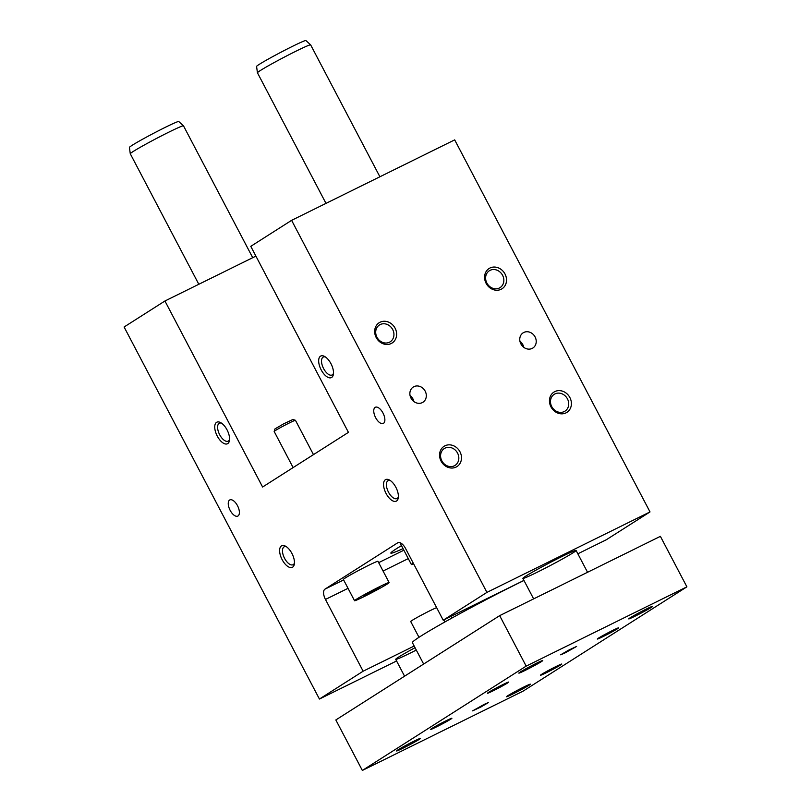 <?xml version="1.0" encoding="UTF-8"?>
<svg xmlns="http://www.w3.org/2000/svg" width="811" height="811" viewBox="0 0 811 811"><rect width="100%" height="100%" fill="white"/><g stroke="black" fill="none" stroke-linecap="round" stroke-linejoin="round"><path stroke-width="1.22" d="M325.464 599.451L363.135 671.204L319.433 699.041L124.103 326.995L164.937 300.993L262.602 487.016L348.436 432.364L250.771 246.341L291.605 220.339L486.935 592.385L443.222 620.212L405.551 548.459A9.012 4.329 63.7 0 0 397.897 542.711A9.012 4.329 63.7 0 0 397.694 542.823L324.947 589.151A9.012 4.329 63.7 0 0 325.464 599.451L348.031 588.33M414.178 646.032L363.135 671.204M313.472 454.626L295.447 420.301A12.023 0.547 152.3 0 0 295.427 420.28A12.023 0.547 152.3 0 0 284.549 425.4A12.023 0.547 152.3 0 0 274.159 431.442A12.023 0.547 152.3 0 0 274.169 431.472L293.116 467.582M295.427 420.28L292.893 419.5L283.718 423.808L274.949 428.918L274.159 431.442M237.998 515.978A9.012 4.329 63.7 0 1 237.805 516.09A9.012 4.329 63.7 0 1 229.929 509.916A9.012 4.329 63.7 0 1 229.827 499.921A9.012 4.329 63.7 0 1 237.593 505.871A9.012 4.329 63.7 0 1 237.998 515.978M416.286 650.057A30.048 1.379 -27.7 0 1 395.727 659.353A30.048 1.379 -27.7 0 1 398.688 657.042A30.048 1.379 -27.7 0 1 415.05 647.695M396.579 660.975L319.433 699.041M331.669 377.439A12.023 5.768 -116.3 0 0 333.372 374.429A12.023 5.768 -116.3 0 0 324.471 356.394A12.023 5.768 -116.3 0 0 319.706 366.46A12.023 5.768 -116.3 0 0 331.669 377.439M396.549 501.005A12.023 5.768 -116.3 0 0 398.252 498.005A12.023 5.768 -116.3 0 0 389.351 479.96A12.023 5.768 -116.3 0 0 384.586 490.037A12.023 5.768 -116.3 0 0 396.549 501.005M227.739 443.607A12.023 5.768 63.7 0 1 215.777 432.638A12.023 5.768 63.7 0 1 220.541 422.561A12.023 5.768 63.7 0 1 229.442 440.606A12.023 5.768 63.7 0 1 227.739 443.607M292.619 567.183A12.023 5.768 63.7 0 1 280.657 556.214A12.023 5.768 63.7 0 1 285.421 546.138A12.023 5.768 63.7 0 1 294.322 564.172A12.023 5.768 63.7 0 1 292.619 567.183M383.491 423.332A9.012 4.329 -116.3 0 0 383.086 413.235A9.012 4.329 -116.3 0 0 375.321 407.274A9.012 4.329 -116.3 0 0 375.432 417.27A9.012 4.329 -116.3 0 0 383.299 423.443A9.012 4.329 -116.3 0 0 383.491 423.332M403.047 548.631A60.095 2.757 -27.7 0 1 390.841 553.112A60.095 2.757 -27.7 0 1 396.782 548.5A60.095 2.757 -27.7 0 1 401.465 545.61M389.128 582.572L377.956 561.303A19.535 0.892 152.3 0 0 360.256 569.596A19.535 0.892 152.3 0 0 343.377 579.459L354.539 600.728A19.535 0.892 -27.7 0 1 371.418 590.854A19.535 0.892 -27.7 0 1 389.128 582.572A19.535 0.892 -27.7 0 1 363.886 596.703A19.535 0.892 -27.7 0 1 354.539 600.728M400.512 542.904A19.535 0.892 152.3 0 0 400.228 543.269L411.39 564.527A19.535 0.892 -27.7 0 1 413.225 563.087M291.605 220.339L454.687 139.877L650.016 511.923L606.304 539.761L577.848 553.801M523.936 580.392L443.222 620.212M525.852 576.074A30.048 1.379 152.3 0 0 522.882 578.385A30.048 1.379 152.3 0 0 550.122 565.642A30.048 1.379 152.3 0 0 576.084 550.456A30.048 1.379 152.3 0 0 555.464 559.772A30.048 1.379 152.3 0 0 525.852 576.074M650.016 511.923L486.935 592.385M489.976 268.015A12.023 10.523 57.5 0 0 490.158 287.996A12.023 10.523 57.5 0 0 506.53 279.927A12.023 10.523 57.5 0 0 489.976 268.015M554.846 391.591A12.023 10.523 57.5 0 0 555.028 411.572A12.023 10.523 57.5 0 0 571.41 403.493A12.023 10.523 57.5 0 0 554.846 391.591M380.065 322.231A12.023 10.523 -122.5 0 1 396.63 334.142A12.023 10.523 -122.5 0 1 380.247 342.222A12.023 10.523 -122.5 0 1 380.065 322.231M444.945 445.807A12.023 10.523 -122.5 0 1 461.5 457.718A12.023 10.523 -122.5 0 1 445.127 465.788A12.023 10.523 -122.5 0 1 444.945 445.807M523.805 332.459A9.012 7.897 57.5 0 0 523.146 332.824A9.012 7.897 57.5 0 0 521.331 344.675A9.012 7.897 57.5 0 0 532.837 348.041A9.012 7.897 57.5 0 0 534.875 336.555A9.012 7.897 57.5 0 0 523.805 332.459M413.904 386.675A9.012 7.897 -122.5 0 1 424.974 390.78A9.012 7.897 -122.5 0 1 422.926 402.256A9.012 7.897 -122.5 0 1 411.43 398.89A9.012 7.897 -122.5 0 1 413.245 387.05A9.012 7.897 -122.5 0 1 413.904 386.675M255.901 256.114L164.937 300.993M372.259 591.959L363.642 595.69L379.589 587.296L372.259 591.959L371.823 591.128M486.874 283.049A9.985 8.749 -122.5 0 1 489.357 270.752A9.985 8.749 -122.5 0 1 490.087 270.337A9.985 8.749 -122.5 0 1 502.354 274.878A9.985 8.749 -122.5 0 1 500.093 287.601A9.985 8.749 -122.5 0 1 486.874 283.049M554.967 393.913A9.985 8.749 -122.5 0 1 567.224 398.454A9.985 8.749 -122.5 0 1 564.963 411.167A9.985 8.749 -122.5 0 1 551.744 406.625A9.985 8.749 -122.5 0 1 554.237 394.318A9.985 8.749 -122.5 0 1 554.967 393.913M392.676 329.519A9.985 8.749 57.5 0 0 380.187 324.562A9.985 8.749 57.5 0 0 379.457 324.968A9.985 8.749 57.5 0 0 377.439 338.086A9.985 8.749 57.5 0 0 390.182 341.816A9.985 8.749 57.5 0 0 392.676 329.519M457.556 453.085A9.985 8.749 57.5 0 0 445.057 448.128A9.985 8.749 57.5 0 0 444.337 448.544A9.985 8.749 57.5 0 0 442.319 461.662A9.985 8.749 57.5 0 0 455.062 465.392A9.985 8.749 57.5 0 0 457.556 453.085M519.952 341.309A9.012 7.897 -122.5 0 1 523.794 347.341M413.894 401.557A9.012 7.897 57.5 0 0 410.052 395.525M333.493 373.273A9.985 4.795 63.7 0 1 332.328 374.854A9.985 4.795 63.7 0 1 332.104 374.976A9.985 4.795 63.7 0 1 323.498 368.376A9.985 4.795 63.7 0 1 323.052 357.185A9.985 4.795 63.7 0 1 323.265 357.063A9.985 4.795 63.7 0 1 325.464 356.992M398.373 496.839A9.985 4.795 63.7 0 1 397.197 498.42A9.985 4.795 63.7 0 1 396.984 498.542A9.985 4.795 63.7 0 1 388.378 491.942A9.985 4.795 63.7 0 1 387.922 480.761A9.985 4.795 63.7 0 1 388.145 480.639A9.985 4.795 63.7 0 1 390.344 480.568M221.535 423.17A9.985 4.795 -116.3 0 0 219.345 423.241A9.985 4.795 -116.3 0 0 219.122 423.362A9.985 4.795 -116.3 0 0 219.578 434.544A9.985 4.795 -116.3 0 0 228.175 441.143A9.985 4.795 -116.3 0 0 228.398 441.022A9.985 4.795 -116.3 0 0 229.574 439.44M286.415 546.736A9.985 4.795 -116.3 0 0 284.215 546.807A9.985 4.795 -116.3 0 0 284.002 546.928A9.985 4.795 -116.3 0 0 284.458 558.12A9.985 4.795 -116.3 0 0 293.055 564.72A9.985 4.795 -116.3 0 0 293.278 564.598A9.985 4.795 -116.3 0 0 294.444 563.016M413.62 563.827A19.535 0.892 -27.7 0 1 411.39 564.527M686.897 586.84L660.387 536.345L499.667 615.64L335.835 719.955L362.345 770.45L523.065 691.165L686.897 586.84L526.177 666.125L499.667 615.64M556.042 666.52A12.023 0.547 -27.7 0 1 561.77 664.037A12.023 0.547 -27.7 0 1 551.399 670.129A12.023 0.547 -27.7 0 1 540.501 675.198A12.023 0.547 -27.7 0 1 556.042 666.52M603.11 636.554A12.023 0.547 152.3 0 0 613.846 630.897A12.023 0.547 152.3 0 0 618.621 627.836A12.023 0.547 152.3 0 0 607.743 632.945A12.023 0.547 152.3 0 0 597.362 638.997A12.023 0.547 152.3 0 0 603.11 636.554M446.131 720.746A12.023 0.547 152.3 0 0 430.6 729.413A12.023 0.547 152.3 0 0 441.498 724.345A12.023 0.547 152.3 0 0 451.859 718.252A12.023 0.547 152.3 0 0 446.131 720.746M493.21 690.769A12.023 0.547 -27.7 0 1 487.452 693.212A12.023 0.547 -27.7 0 1 497.842 687.17A12.023 0.547 -27.7 0 1 508.71 682.051A12.023 0.547 -27.7 0 1 503.945 685.113A12.023 0.547 -27.7 0 1 493.21 690.769M484.279 704.333L472.62 710.862L480.801 707.04L488.587 702.478L484.279 704.333M564.973 652.956L560.654 654.812L568.45 650.25L576.621 646.428L564.973 652.956M635.206 616.117A13.523 0.618 -27.7 0 1 628.738 618.894A13.523 0.618 -27.7 0 1 640.416 612.062A13.523 0.618 -27.7 0 1 652.683 606.324A13.523 0.618 -27.7 0 1 635.206 616.117M523.947 686.958A13.523 0.618 152.3 0 0 506.469 696.75A13.523 0.618 152.3 0 0 518.726 691.013A13.523 0.618 152.3 0 0 530.414 684.18A13.523 0.618 152.3 0 0 523.947 686.958M525.305 670.332A13.523 0.618 152.3 0 0 542.772 660.549A13.523 0.618 152.3 0 0 530.516 666.277A13.523 0.618 152.3 0 0 518.827 673.11A13.523 0.618 152.3 0 0 525.305 670.332M414.036 741.173A13.523 0.618 -27.7 0 1 420.503 738.395A13.523 0.618 -27.7 0 1 408.825 745.228A13.523 0.618 -27.7 0 1 396.569 750.966A13.523 0.618 -27.7 0 1 414.036 741.173M526.177 666.125L362.345 770.45M423.636 664.047L412.393 642.647A82.631 3.791 -27.7 0 1 420.554 636.3A82.631 3.791 -27.7 0 1 519.182 582.825A82.631 3.791 -27.7 0 1 523.977 580.473M436.632 607.672A15.024 0.689 152.3 0 0 421.73 614.951A15.024 0.689 152.3 0 0 410.701 621.51L418.993 637.304M198.807 284.276L130.287 153.766A30.048 1.379 -27.7 0 1 130.277 153.745A30.048 1.379 -27.7 0 1 156.249 138.58A30.048 1.379 -27.7 0 1 183.479 125.817A30.048 1.379 -27.7 0 1 183.489 125.827L252.718 257.685M130.277 153.745L129.425 147.409A27.858 1.277 -27.7 0 1 153.502 133.349A27.858 1.277 -27.7 0 1 178.755 121.518L183.479 125.817M325.992 203.368L257.442 72.797A30.048 1.379 -27.7 0 1 257.432 72.777L256.58 66.451A27.858 1.277 -27.7 0 1 280.657 52.38A27.858 1.277 -27.7 0 1 305.909 40.55L310.633 44.848A30.048 1.379 -27.7 0 1 310.643 44.869L379.903 176.778M257.432 72.777A30.048 1.379 -27.7 0 1 283.404 57.611A30.048 1.379 -27.7 0 1 310.633 44.848M408.288 558.597L383.066 571.035M343.621 579.936L324.947 589.151M403.878 550.213L378.666 562.652M451.169 616.299L452.041 617.972M443.81 619.928L444.884 621.976M404.567 676.192L395.727 659.353M587.549 572.282L576.084 550.456M533.638 598.883L522.882 578.385"/></g></svg>
